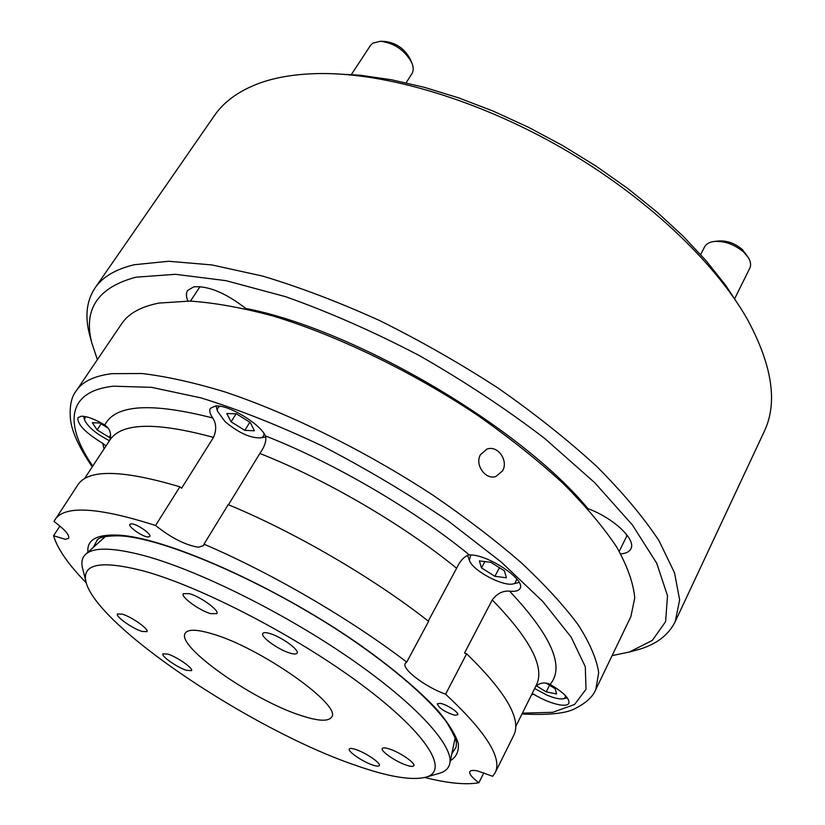 <?xml version="1.0" encoding="UTF-8"?>
<svg xmlns="http://www.w3.org/2000/svg" width="825" height="825" viewBox="0 0 825 825"><rect width="100%" height="100%" fill="white"/><g stroke="black" fill="none" stroke-linecap="round" stroke-linejoin="round"><path stroke-width="1.24" d="M454.699 715.234L457.7 714.78C459.412 712.625 446.552 704.23 440.189 703.354L437.271 703.818C439.034 708.242 444.84 712.037 454.699 715.234M148.139 536.982L149.737 536.487C151.903 534.218 136.764 523.71 131.453 523.823L129.917 524.318C127.803 526.628 142.766 537.003 148.139 536.982M406.725 662.114L428.598 621.349C373.199 577.809 294.876 532.156 228.195 504.622L204.002 544.18C270.992 572.746 350.274 618.894 406.725 662.114L405.261 663.382C401.404 668.879 425.463 687.122 445.593 694.186C485.987 731.878 502.507 758.051 495.175 772.716L492.649 776.284L477.768 770.993C473.261 770.045 470.621 770.272 469.838 771.674C469.064 773.943 472.086 777.635 478.892 782.75C466.754 784.864 450.368 783.513 429.732 778.697L424.813 777.511M535.569 686.575C539.921 682.657 544.768 681.935 550.11 684.399C563.537 692.361 569.786 698.651 568.889 703.271C567.878 705.107 564.939 705.653 560.072 704.932C552.028 703.467 543.201 699.909 533.61 694.258L532.187 693.505M428.268 621.091L456.617 568.26C460.185 560.577 464.423 556.122 469.322 554.874L470.487 554.905C489.235 555.081 526.175 580.243 520.018 588.493C518.781 590.7 515.707 591.618 510.809 591.267L509.572 591.143C502.807 590.618 497.021 593.546 492.236 599.94L464.527 653.029L466.651 653.802C506.034 692.175 521.74 719.359 513.758 735.343L495.175 772.716M86.233 582.821C68.32 564.465 57.43 548.769 53.563 535.734L65.278 539.313L68.63 538.333C69.733 535.188 64.845 529.557 53.965 521.431L77.942 484.739C88.358 469.012 122.337 469.703 179.881 486.812L181.572 488.266L213.51 437.394C216.635 429.99 216.377 423.514 212.757 417.986C209.849 413.81 209.045 410.592 210.354 408.354L215.377 406.024C227.803 404.322 259.566 423.277 265.537 435.951C266.619 440.694 264.722 446.542 259.844 453.472L228.484 504.745M54.986 519.595C64.546 505.158 98.072 507.127 155.564 525.494C171.249 537.91 185.512 545.16 198.382 547.222L203.62 545.624L204.002 544.18M106.013 445.954L102.733 443.355C85.346 432.723 77.096 424.174 77.973 417.698L81.201 416.243C86.811 416.12 94.689 419.038 104.816 424.999C110.117 428.959 111.746 434.032 109.704 440.23M480.532 454.585L486.998 449.099C497.722 444.923 508.747 460.68 502.569 470.889L495.835 476.52C485.554 480.181 474.416 464.63 480.532 454.585M76.282 390.772L121.636 323.802C128.473 313.51 140.951 306.601 159.06 303.074L189.874 301.073C214.222 302.682 241.89 307.642 272.889 315.965C337.012 335.363 411.747 371.394 477.314 415.119C509.087 437.425 537.508 460.02 562.567 482.914C585.193 505.498 603.24 526.876 616.698 547.047C627.382 566.177 633.404 583.141 634.755 597.929L630.867 616.626L595.794 689.514L598.702 672.612C596.63 658.979 589.803 643.046 578.222 624.845C563.826 605.498 544.809 584.76 521.163 562.64C495.072 540.076 465.661 517.574 432.929 495.155C365.475 450.997 289.348 413.428 224.823 391.896C193.7 382.47 166.083 376.344 141.983 373.519L111.757 373.673C94.163 375.942 82.335 381.645 76.282 390.772C71.383 396.763 69.434 406.137 70.434 418.914C71.662 431.341 78.942 447.325 92.256 466.878M483.893 772.757L478.892 782.75M53.563 535.734L59.916 526.051M466.651 653.802L445.593 694.186M155.564 525.494L179.881 486.812M625.587 533.29L626.876 535.858L619.245 551.317M620.751 553.957C625.958 553.462 629.32 551.76 630.847 548.821C636.436 539.694 613.831 518.213 587.905 508.602C520.245 426.566 354.379 329.34 245.747 308.437C225.596 292.896 208.282 285.698 193.803 286.853L187.626 290.452C185.945 293.092 186.037 296.618 187.894 301.032M675.211 621.627L764.084 431.826C778.027 402.982 772.365 365.31 747.099 318.821C714.316 261.308 645.109 195.958 561.608 147.871C478.046 99.887 386.75 72.951 320.554 73.538C296.361 73.827 275.684 77.158 258.514 83.542C238.549 91.111 223.822 101.836 214.345 115.706L94.999 287.997C102.506 276.963 115.603 269.208 134.3 264.732L168.651 261.267L211.839 264.918L262.649 276.086C299.764 287.224 338.642 302.002 379.294 320.409C420.142 340.653 459.752 363.227 498.135 388.121C534.93 413.841 567.806 439.962 596.774 466.486C622.885 492.659 643.655 517.45 659.082 540.86L674.51 572.787L679.645 599.878L675.211 621.627C668.58 635.013 656.494 644.273 638.962 649.419L633.775 650.822M612.109 655.617L629.496 651.977L652.369 640.365L665.6 621.617L667.507 595.743L656.69 563.176L632.383 524.937L594.67 482.646L544.789 438.529C506.21 408.994 464.392 381.336 419.306 355.565C373.591 331.702 329.031 312.077 285.615 296.691L225.968 280.665L175.457 274.302L136.063 277.179C97.938 287.286 83.17 309.148 91.771 342.767L97.371 359.638M90.616 338.487L89.224 333.3C84.841 315.562 86.769 300.455 94.999 287.997M200.042 286.605L190.462 301.094M331.588 73.683L360.35 75.23L391.411 79.757L424.298 87.306L458.483 97.824L493.402 111.2L528.402 127.246L562.867 145.685L596.135 166.186L627.608 188.378L656.731 211.819L683.028 236.084L706.087 260.71L725.618 285.264L741.428 309.354M381.48 41.291L384.914 41.446C396.052 42.879 404.394 48.603 409.942 58.616L411.386 61.803M406.117 82.809L411.881 73.776C413.655 70.867 413.634 67.207 411.819 62.772C404.869 50.242 394.412 43.065 380.438 41.25L372.653 43.24L370.497 45.437L351.419 74.456M300.661 715.399C317.986 721.143 328.267 721.741 331.506 717.203C343.035 705.932 260.236 647.377 212.046 633.796C196.886 629.3 187.966 629.083 185.285 633.136C175.488 645.934 252.584 700.105 300.661 715.399M186.409 670.323L191.524 670.643C193.648 668.508 177.127 656.917 167.898 654.112L162.938 653.833C160.896 656.04 177.189 667.456 186.409 670.323M142.013 631.434L146.943 631.62C149.273 629.32 131.67 616.811 122.244 614.12L117.47 613.975C115.222 616.357 132.578 628.671 142.013 631.434M406.323 765.146C410.613 766.59 413.119 766.786 413.83 765.734C415.862 763.29 400.156 752.441 389.617 749.059C385.419 747.677 382.986 747.502 382.305 748.533C380.335 751.028 395.794 761.702 406.323 765.146M372.436 764.94C376.375 766.291 378.665 766.497 379.304 765.559C381.233 763.331 365.98 752.833 356.008 749.574C352.162 748.275 349.934 748.089 349.315 749.007C347.459 751.286 362.474 761.609 372.436 764.94M210.674 613.656L216.872 613.614C219.697 610.572 200.32 596.496 189.255 593.618L183.274 593.701C180.541 596.836 199.619 610.665 210.674 613.656M290.029 653.111C293.958 654.277 296.309 654.287 297.072 653.153C299.795 650.059 281.088 636.58 269.631 633.456C265.825 632.363 263.546 632.373 262.814 633.476C260.184 636.653 278.592 649.894 290.029 653.111M354.472 764.95C251.347 729.568 94.597 625.061 85.779 580.986C82.407 563.527 101.795 560.227 143.932 571.075C201.269 586.792 297.196 636.539 361.855 684.874C426.803 733.281 449.254 770.055 426.628 776.985C412.314 780.924 388.266 776.913 354.472 764.95M82.882 569.487L82.335 567.322C81.19 561.866 82.253 557.566 85.532 554.41C93.318 547.088 112.582 547.418 143.323 555.421C197 569.724 283.284 612.294 349.965 658.319C416.79 704.395 454.266 746.305 449.718 763.826C448.645 768.25 445.459 771.334 440.168 773.087L438.023 773.706M85.583 416.635L84.439 419.595C87.574 426.69 95.917 433.723 109.467 440.705M108.364 428.319L99.794 423.019L92.348 422.709L97.102 429.887L109.199 437.353L110.468 437.425M110.602 435.229L109.199 437.353M101.114 423.833L97.102 429.887M220.244 406.302C217.821 407.076 216.944 408.767 217.604 411.376L225.039 421.596C238.373 432.733 250.192 438.168 260.494 437.889C263.123 437.312 264.248 435.775 263.876 433.29M216.439 407.498L216.068 405.993M244.808 430.361L254.42 430.774L250.295 422.513L236.373 413.81L226.803 413.531L231.103 421.812L244.808 430.361L249.851 422.235M265.918 436.879L264.474 437.198M236.115 413.81L231.103 421.812M471.57 554.988L470.621 555.452L469.353 560.154C471.993 570.395 503.797 587.307 513.789 583.76L515.089 583.254L516.811 578.995M481.511 567.92L494.918 576.304L506.385 577.809L504.446 570.848L490.834 562.33L479.366 560.917L481.511 567.92L484.863 561.588M519.152 582.378L517.718 582.811M467.94 556.37L467.538 555.173M499.424 567.703L494.918 576.304M534.662 688.535L547.099 695.186C554.833 698.373 560.484 699.528 564.053 698.651L566.002 696.248M536.405 685.812L546.222 691.886L556.555 693.959L555.246 688.772L545.964 683.028M549.512 685.224L546.222 691.886M714.986 241.374L718.503 241.003C727.011 240.426 734.972 243.282 742.387 249.593L747.842 256.864M734.745 298.537L749.77 268.249C751.204 265.217 750.74 261.711 748.399 257.72L743.892 252.275C734.59 244.365 724.608 240.766 713.945 241.488C709.283 242.158 706.159 243.963 704.581 246.912L700.652 254.554M97.329 539.952L93.153 547.553M87.945 552.245C86.625 540.127 96.329 534.404 117.067 535.074C163.144 536.508 272.848 584.585 356.833 642.696C391.597 667.064 419.574 690.628 438.034 710.738C448.573 723.422 455.317 734.271 458.257 743.304C459.071 751.173 456.442 756.958 450.378 760.65M522.411 713.151L552.709 712.315L574.561 704.498L586.008 689.298L585.296 666.683L571.117 637.096L542.963 601.662L501.476 562.238L448.625 521.276C408.715 494.072 366.857 469.095 323.018 446.346C279.52 425.731 238.807 409.561 200.898 397.867L151.522 387.338L113.561 386.193C66.361 391.194 64.206 424.803 92.771 466.094M451.811 753.792L456.173 746.893L456.38 743.088C456.483 740.087 453.173 733.043 446.459 721.958C429.856 699.476 394.824 668.704 348.8 637.467C266.289 581.759 162.247 537.147 118.996 535.837C106.291 535.765 98.928 537.25 96.927 540.313L97.309 539.973M104.012 449.006L102.733 443.355M533.61 694.258L531.527 694.836M515.697 726.629L536.343 685.163C545.119 667.528 530.413 639.117 492.236 599.94M509.572 591.143C551.533 635.776 565.042 666.858 550.11 684.399M456.617 568.26C402.858 524.432 325.885 479.49 259.844 453.472M104.816 424.999C115.067 404.559 151.047 402.218 212.757 417.986M213.51 437.394C155.966 421.792 121.45 422.647 109.942 439.972L84.49 478.675M265.537 435.951C334.125 462.877 413.583 509.283 469.322 554.874M486.42 449.305L486.998 449.099M521.988 713.986C549.625 715.347 567.724 713.316 576.293 707.891C586.513 702.601 593.01 696.475 595.794 689.514M91.771 342.767L89.224 333.3M629.496 651.977L638.962 649.419M85.779 580.986L82.335 567.322M105.363 536.559L85.893 554.08M455.173 737.715L449.821 763.352M426.628 776.985L440.168 773.087M84.439 419.595L83.583 416.316M217.604 411.376L216.253 406.9M260.494 437.889L265.093 437.095M513.789 583.76L518.327 582.667M469.353 560.154L467.723 555.792M564.053 698.651L567.249 697.764"/></g></svg>

